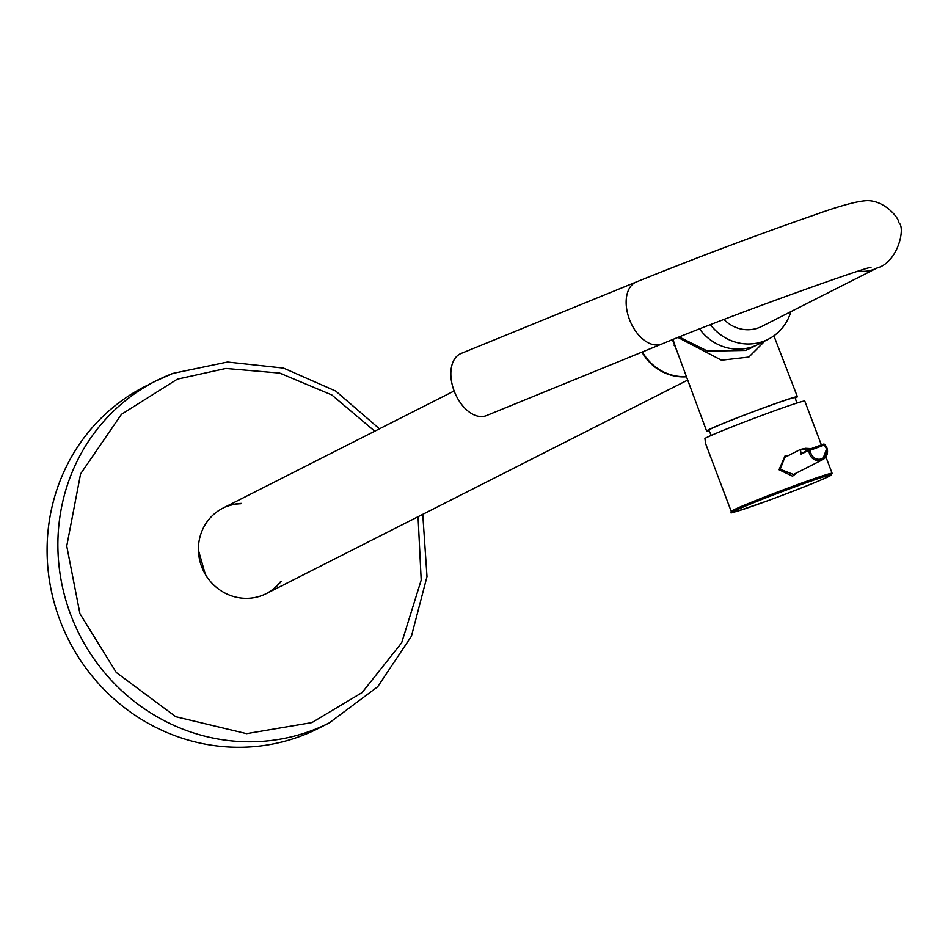 <?xml version="1.0" encoding="UTF-8"?>
<svg xmlns="http://www.w3.org/2000/svg" width="948" height="948" viewBox="0 0 948 948"><rect width="100%" height="100%" fill="white"/><g stroke="black" fill="none" stroke-linecap="round" stroke-linejoin="round"><path stroke-width="1.42" d="M677.393 352.229L672.44 339.716M765.024 340.877L748.849 357.064L721.475 360.204L678.033 337.476M795.313 398.03A48.526 1.623 159.3 0 0 795.526 397.923A48.526 1.623 159.3 0 0 797.375 396.714A48.526 1.623 159.3 0 0 758.199 409.82A48.526 1.623 159.3 0 0 708.464 429.835A48.526 1.623 159.3 0 0 706.604 431.044A48.526 1.623 159.3 0 0 709.021 430.665M753.352 346.458A47.921 45.765 63.1 0 0 758.068 344.408A47.921 45.765 -116.9 0 1 753.352 346.458A47.921 45.765 -116.9 0 1 699.612 328.944A47.921 45.765 63.1 0 0 753.352 346.458M679.218 337.002L707.54 351.116L745.484 350.44L750.152 348.414M686.494 376.771A47.921 45.765 -116.9 0 1 641.962 352.123M673.009 339.491L675.557 347.181M636.357 281.947L461.048 353.486A33.547 20.56 67.8 0 0 454.163 391.003A33.547 20.56 67.8 0 0 486.395 415.615L661.704 344.065A33.547 20.56 67.8 0 1 629.472 319.464A33.547 20.56 67.8 0 1 636.357 281.947C697.053 257.441 756.137 235.222 813.597 215.267C837.677 206.593 854.705 201.782 864.671 200.822C883.595 198.618 899.711 218.704 898.692 222.65C905.873 226.868 898.159 262.501 876.971 268.023A33.547 32.031 -116.9 0 1 873.677 269.469A33.547 32.031 -116.9 0 1 858.639 271.045M876.971 268.023L761.73 326.432A33.547 32.031 -116.9 0 1 758.424 327.866A33.547 32.031 -116.9 0 1 724.035 319.488M790.881 311.655A47.921 45.765 -116.9 0 1 768.236 339.254A47.921 45.765 -116.9 0 1 763.507 341.304A47.921 45.765 -116.9 0 1 710.455 324.726M711.273 435.428L708.843 430.191A46.132 1.541 -20.7 0 1 764.218 407.687A46.132 1.541 -20.7 0 1 795.135 397.567L796.782 403.09M686.423 376.581A47.921 45.765 -116.9 0 1 642.412 351.945M198.44 550.267L205.183 573.896M374.733 431.21L331.812 394.937L279.731 373.085L225.885 368.452L177.347 379.153L121.439 414.335L80.592 473.858L66.739 546.06L79.94 613.676L116.272 672.476L175.759 716.7L246.587 733.645L311.928 722.577L362.1 692.585L401.656 642.791L421.196 580.105L418.056 516.707M265.985 593.78A47.921 45.765 63.1 0 0 280.466 581.74M240.934 503.72A47.921 45.765 63.1 0 0 226.525 506.588M227.153 506.268A47.921 45.765 -116.9 0 1 241.562 503.4M281.106 581.42A47.921 45.765 -116.9 0 1 266.305 593.614A47.921 45.765 -116.9 0 1 262.11 595.474A47.921 45.765 -116.9 0 1 202.789 569.393A47.921 45.765 -116.9 0 1 222.97 508.116L454.151 390.967M172.82 373.429A191.697 183.047 63.1 0 0 156.076 380.835L145.281 386.31A191.697 183.047 63.1 0 0 64.535 631.392A191.697 183.047 63.1 0 0 301.855 735.707A191.697 183.047 63.1 0 0 318.587 728.301L329.383 722.826L377.683 686.779L411.432 636.203L427.003 576.585L422.761 514.326M797.09 472.637L792.575 476.192L779.031 469.734L784.956 456.035L788.558 455.478M824.653 444.505A9.587 9.148 -116.9 0 1 822.627 459.697A9.587 9.148 -116.9 0 1 809.071 450.158L801.131 454.175L800.444 449.447L784.754 457.41L780.204 469.26L793.452 474.486M811.251 448.629L805.563 448.321L800.456 449.447L810.576 448.677M731.252 511.47A53.918 1.801 -20.7 0 1 795.965 485.151A53.918 1.801 -20.7 0 1 832.107 473.325L830.756 475.469C822.532 479.735 801.653 488.113 768.129 500.591A52.721 1.754 159.3 0 0 829.393 476.18A52.721 1.754 159.3 0 0 796.071 486.431A52.721 1.754 159.3 0 0 734.819 510.842A52.721 1.754 159.3 0 0 768.141 500.591C709.72 520.914 739.926 509.503 731.252 511.47L705.608 443.64L704.921 438.45A53.918 1.801 -20.7 0 1 768.65 412.913A53.918 1.801 -20.7 0 1 804.793 401.075L821.371 444.92M811.026 448.712L801.676 453.274M674.075 345.238A7.193 5.096 157.4 0 1 675.308 346.589M379.437 428.828L335.77 391.086L283.547 368.097L227.52 362.018L172.88 373.405L156.076 380.835A191.697 183.047 63.1 0 0 75.33 625.929A191.697 183.047 63.1 0 0 312.65 730.233A191.697 183.047 63.1 0 0 329.394 722.826M779.031 469.734L780.204 469.26M826.135 448.238A8.39 8.011 63.1 0 0 824.132 445.133L810.54 450.122A8.39 8.011 63.1 0 0 821.572 458.832A8.39 8.011 63.1 0 0 826.135 448.238M824.606 444.47L824.132 445.133L823.409 444.174L809.817 449.162L823.397 444.185A1.197 1.149 63.1 0 1 824.606 444.47M801.131 454.175A1.197 1.149 63.1 0 1 801.747 453.239L801.747 453.239A1.197 1.149 63.1 0 1 801.866 453.18L809.568 449.281M809.805 449.162L810.54 450.122L809.071 450.158A1.197 1.149 63.1 0 1 809.805 449.162A1.197 1.197 0 0 0 809.687 449.21L801.427 453.381M773.888 335.829L797.375 396.714M768.236 339.254L750.105 348.437M674.846 345.356L706.604 431.044M870.904 267.526C874.779 264.089 735.399 313.302 661.704 344.065M266.305 593.614L687.715 380.065M793.417 474.51L822.627 459.697L826.94 447.966L824.665 444.458A1.197 1.197 0 0 0 823.409 444.174M825.886 456.865L832.107 473.325"/></g></svg>
